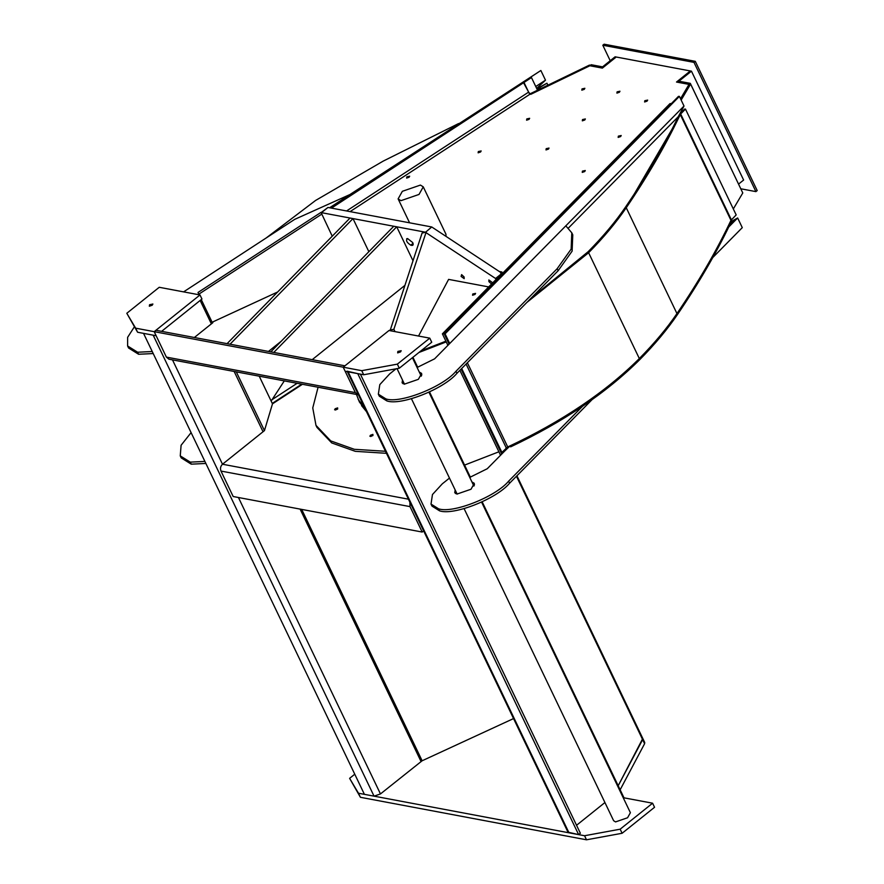 <?xml version="1.0" encoding="UTF-8"?>
<svg xmlns="http://www.w3.org/2000/svg" width="884" height="884" viewBox="0 0 884 884"><rect width="100%" height="100%" fill="white"/><g stroke="black" fill="none" stroke-linecap="round" stroke-linejoin="round"><path stroke-width="1.33" d="M354.76 774.207L349.611 778.34L358.473 793.224L584.556 835.734L620.159 829.192L652.591 803.202L623.994 797.832L482.2 501.88M516.466 476.255L642.646 739.621L642.79 738.449L618.192 785.721L642.646 739.621L644.602 743.698L644.734 742.527L516.93 475.78M349.611 778.34L360.429 797.302L586.501 839.8L622.115 833.269L654.547 807.28L652.591 803.202M620.148 789.788L644.602 743.698M358.473 793.224L360.429 797.302M584.556 835.734L586.501 839.8M620.159 829.192L622.115 833.269M149.562 304.726L149.341 306.218L152.214 305.223L152.888 304.019L149.562 304.726M126.799 313.279L135.661 328.174L154.192 331.666L199.994 294.958L159.23 287.289L126.799 313.279L137.606 332.251L156.137 335.732L154.192 331.666L155.927 330.273L344.937 365.81L343.202 367.192L361.733 370.672L397.347 364.142L429.779 338.152L389.015 330.494L343.202 367.192L345.158 371.269L363.689 374.75L399.292 368.219L431.735 342.23L429.779 338.152M194.358 337.5L212.768 322.748L211.077 323.257L211.375 323.864L200.149 300.472L161.617 331.345L201.95 299.024L199.994 294.958M135.661 328.174L137.606 332.251M397.877 351.412L397.656 352.893L400.529 351.909L401.192 350.705L397.877 351.412M397.347 364.142L399.292 368.219M361.733 370.672L363.689 374.75M374.043 796.153L153.175 335.169L143.54 333.367L364.407 794.34L374.043 796.153L380.463 793.942L422.132 760.77L513.549 718.57M347.114 371.192L357.755 373.634L578.622 834.618L567.981 832.176L347.114 371.192M604.921 802.539L576.545 825.28M360.385 374.131L580.357 833.225L578.622 834.618M234.161 371.468L263.045 431.746L234.172 371.468M472.752 293.996L472.564 295.256L475.006 294.416L475.581 293.389L472.752 293.996M212.768 322.748L213.044 321.809L212.768 322.748M420.961 350.849L445.901 341.191L420.961 350.849M530.709 298.538L588.136 251.708C603.164 236.492 615.706 221.497 625.761 206.723C646.613 176.049 664.094 146.059 678.216 116.754L684.017 106.036L449.713 343.511L448.818 343.511L444.188 333.843L442.387 333.854L502.41 273.012L504.212 273.001L502.852 273.012L664.757 108.92L666.105 108.909L664.757 108.92L669.984 103.616L671.343 103.616L449.415 328.539L447.613 328.55L449.415 328.539L444.188 333.843L449.116 344.119M357.943 394.728L168.921 359.202L166.38 357.103L154.192 331.666L343.202 367.192L355.39 392.629L358.418 394.783M406.828 176.822L406.64 178.093L409.093 177.242L409.668 176.214L406.828 176.822M478.321 151.551L478.133 152.822L480.587 151.982L481.161 150.943L478.321 151.551M582.434 171.12L582.247 172.391L584.7 171.551L585.274 170.524L582.434 171.12M546.19 148.667L546.003 149.937L548.456 149.098L549.03 148.07L546.19 148.667M526.787 118.92L526.599 120.202L529.063 119.351L529.649 118.312L526.787 118.92M644.801 100.71L644.613 101.992L647.077 101.141L647.663 100.102L644.801 100.71M618.358 136.136L618.159 137.407L620.634 136.556L621.209 135.517L618.358 136.136M582.512 119.561L582.324 120.843L584.788 119.992L585.363 118.953L582.512 119.561M617.109 91.837L616.921 93.118L619.386 92.267L619.96 91.229L617.109 91.837M582.015 88.908L581.816 90.179L584.291 89.328L584.865 88.29L582.015 88.908M350.086 211.619L530.19 94.069L589.871 65.759L602.38 68.112L616.214 57.018L603.673 67.062L602.556 66.864L615.098 56.808L691.454 71.162L678.912 81.206L677.796 80.996L676.503 82.046L690.338 70.952L677.796 80.996L690.305 83.35L689.012 84.389L690.603 84.068L742.781 192.955L733.322 208.944M676.503 82.046L689.012 84.389L680.525 98.732L689.012 84.389L676.503 82.046M446.011 236.371L445.934 234.172L423.259 186.844L420.419 185.076L402.353 191.309L398.12 198.889L400.96 200.668L419.027 194.436L423.259 186.844M530.19 94.069L528.632 92.124L346.561 210.956M536.687 88.444L545.494 80.168L540.864 70.499L330.34 207.906L523.173 82.046L528.632 92.124M331.467 208.127L524.002 82.455L529.715 94.378M500.609 273.023L501.902 271.985L499.327 271.498M502.399 273.023L501.902 271.985M412.695 242.536C413.502 244.503 413.226 245.454 411.878 245.398L410.762 245.188C406.596 242.393 405.546 240.194 407.59 238.57L412.695 242.536M412.806 245.233L411.878 245.398L413.171 244.36M461.105 276.416L461.625 274.626L464.122 276.979L464.188 278.659L461.105 276.416M491.559 284.007L488.907 281.631L488.841 279.952L491.913 282.206L492.211 283.344M321.102 212.591L327.975 207.464L431.757 226.978L502.079 273.344M321.19 212.889L327.975 207.464M488.686 286.924L448.608 279.388L418.541 336.042M321.489 212.668L425.27 232.172L495.57 278.493L502.057 273.289M495.57 278.493L496.034 279.466M425.458 232.304L431.757 226.978M406.662 238.735L407.59 238.57M312.218 359.655L404.618 285.609M270.813 351.876L273.775 352.429L396.728 226.801L393.767 226.249L270.813 351.876M412.927 260.614L396.728 226.801M268.482 351.434L281.267 341.191M227.077 343.655L230.05 344.207L352.992 218.58L350.031 218.028L227.077 343.655M368.86 251.697L352.992 218.58M423.922 530.665L422.187 532.046L233.177 496.521L220.989 471.073C220.028 468.443 220.536 466.166 222.492 464.233L264.449 430.618L272.482 403.844L259.222 376.175M506.433 448.862L505.847 448.376M409.856 502.156L409.999 506.609L422.187 532.046M370.705 436.519L373.004 435.414M372.739 435.646L369.888 436.254L370.462 435.226L372.926 434.376L372.739 435.646M335.434 410.032L337.721 408.938M337.467 409.17L334.605 409.778L335.18 408.739L337.655 407.889L337.467 409.17M361.545 405.59L366.506 411.679M385.49 451.282L354.307 449.293L330.738 440.906L315.986 425.37L312.759 407.933L318.085 387.236M386.463 453.315L355.28 451.326L331.721 442.939L316.958 427.403L315.986 425.37M690.305 83.35L742.449 192.259M738.571 184.093L743.621 180.049L691.454 71.162M461.691 368.495L501.891 452.387L500.985 452.398L461.083 369.114L501.769 454.022M442.387 333.854L447.901 345.357M459.868 370.341L500.554 455.26M506.852 448.42L506.521 447.724M446.243 341.898L418.95 352.473M464.575 465.094L498.896 451.801M591.164 64.72L589.871 65.759L602.38 68.112L603.673 67.062L591.164 64.72M531.472 77.582L524.002 82.455L523.173 82.046L530.643 77.162L531.472 77.582L537.527 90.212M236.293 371.866L264.449 430.618M610.225 60.72L602.811 45.239L604.115 44.2L695.288 61.339L757.201 190.579L755.908 191.618L740.814 188.778M602.811 45.239L693.984 62.377L695.288 61.339M693.984 62.377L755.908 191.618M530.72 94.334L530.389 93.66L530.743 94.345L589.871 65.759L589.518 65.073L530.389 93.66M681.155 100.058L690.603 84.068M426.563 233.033L426.143 232.149L422.088 233.056L390.065 330.693M426.143 232.149L393.877 329.268L389.822 330.174M393.877 329.268L395.004 331.622M332.24 236.205L321.002 212.381L198.027 292.449L198.944 294.759M321.677 214.182L198.701 294.25M212.414 322.859L201.254 299.577L212.116 322.24L277.653 291.985M356.462 394.452L359.412 401.999L365.788 410.165M358.197 399.446L364.562 407.623M501.891 452.387L507.725 446.961C561.417 421.845 605.286 392.374 639.331 358.55C654.359 343.335 666.901 328.34 676.956 313.566C698.592 281.753 716.592 250.669 730.969 220.337L736.184 214.922L685.476 109.086L680.658 113.97L731.366 219.807M588.136 251.708L588.622 252.725L526.831 302.472L588.622 252.725C603.65 237.509 616.192 222.514 626.248 207.74L678.702 117.771L680.791 112.135M678.89 117.373L680.658 113.97M679.752 113.981L684.581 109.086L685.476 109.086M639.817 359.578L639.331 358.55C654.359 343.335 666.901 328.34 676.956 313.566C697.808 282.902 715.289 252.912 729.411 223.608L729.897 224.624C715.775 253.929 698.294 283.919 677.442 314.582C667.387 329.367 654.845 344.362 639.817 359.578C606.38 392.827 563.307 421.922 510.632 446.862L510.145 445.845C562.821 420.906 605.883 391.811 639.331 358.55L588.622 252.725C603.65 237.509 616.192 222.514 626.248 207.74C647.099 177.065 664.58 147.076 678.702 117.771L678.216 116.754L568.301 228.16M679.387 96.367L678.481 96.367L444.188 333.843L445.083 333.843L679.387 96.367L684.017 106.036M449.713 343.511L445.083 333.843M729.897 224.624L732.062 221.917L737.654 217.972L730.118 222.127M729.411 223.608L731.178 221.055M504.62 451.127L510.145 445.845M712.791 257.531L742.284 227.641L737.654 217.972L728.747 226.989M537.03 89.174L546.953 83.218L536.809 88.72M271.156 401.071L284.305 380.893M547.903 85.195L546.953 83.218M266.106 238.028L315.566 200.469L383.181 161.12L458.597 123.55M540.864 70.499L329.577 207.762M412.927 357.291L417.745 367.357M421.049 374.241L421.613 375.435M429.547 391.977L470.41 477.261M473.702 484.145L474.277 485.338M481.614 502.156L630.391 812.694L627.574 817.755L615.529 821.91L613.64 820.728L464.111 508.654M403.48 382.087L402.905 383.667M402.496 380.054L402.098 382.805L404.308 384.175L418.364 379.335L421.657 373.435L419.259 372.02M396.032 368.816L389.645 373.932L379.8 384.617L378.352 394.176L385.932 398.905C399.988 403.889 442.972 386.927 455.956 371.28L557.163 268.703L571.141 249.122L571.793 232.801L565.815 225.84L434.596 358.838L417.093 367.49M378.352 394.176L379.324 396.209L386.905 400.938C400.96 405.922 443.945 388.96 456.94 373.313L558.135 270.736L572.114 251.155L572.777 234.835L571.793 232.801M421.823 374.595L420.231 374.054M456.133 491.99L455.558 493.57M455.161 489.957L454.752 492.708L456.962 494.079L471.017 489.239L474.31 483.338L471.912 481.924M449.47 478.089L442.298 483.835L432.464 494.521L431.016 504.079L438.586 508.808C452.641 513.792 495.626 496.83 508.62 481.183L582.401 406.408M509.294 446.398L487.25 468.741L469.747 477.393M431.016 504.079L431.989 506.112L439.558 510.841C453.625 515.825 496.598 498.863 509.593 483.216L591.849 399.855M474.487 484.498L472.896 483.957M205.873 463.459L191.242 464.166L181.231 457.912L180.259 455.879L181.098 445.26L191.099 432.619M204.9 461.426L190.27 462.133L180.259 455.879M153.219 353.556L138.589 354.263L128.578 348.009L127.605 345.976L127.627 337.334L134.379 326.815M183.607 291.875L294.692 219.365L349.633 194.679M152.247 351.523L137.617 352.23L127.605 345.976M301.687 509.394L422.132 760.77M300.107 509.096L421.016 761.456M348.119 371.821L568.987 832.805M172.49 359.876L222.492 464.233L408.441 499.184M238.437 497.504L380.463 793.942M355.39 392.629L166.38 357.103M410.762 245.188L413.027 243.376M272.482 403.844L302.427 384.297M220.989 471.073L409.999 506.609M467.371 362.738L507.725 446.961M466.089 364.031L506.289 447.934M625.761 206.723L677.442 314.582M680.26 114.5L730.969 220.337M540.555 88.743L540.058 87.715M539.284 89.361L538.82 88.389M271.852 399.8L297.123 383.302M545.494 80.168L535.759 86.521M385.932 398.905L386.905 400.938M455.956 371.28L456.94 373.313M557.163 268.703L558.135 270.736M438.586 508.808L439.558 510.841M508.62 481.183L509.593 483.216M191.242 464.166L190.27 462.133M138.589 354.263L137.617 352.23M301.742 384.164L272.272 403.402M398.12 198.889L409.579 222.801M680.536 112.887L681.122 111.45M508.764 446.486L506.731 448.542M473.912 486.089L428.95 392.253M421.259 376.186L412.408 357.711M457.15 494.112L411.458 398.75M404.496 384.208L397.026 368.628"/></g></svg>
